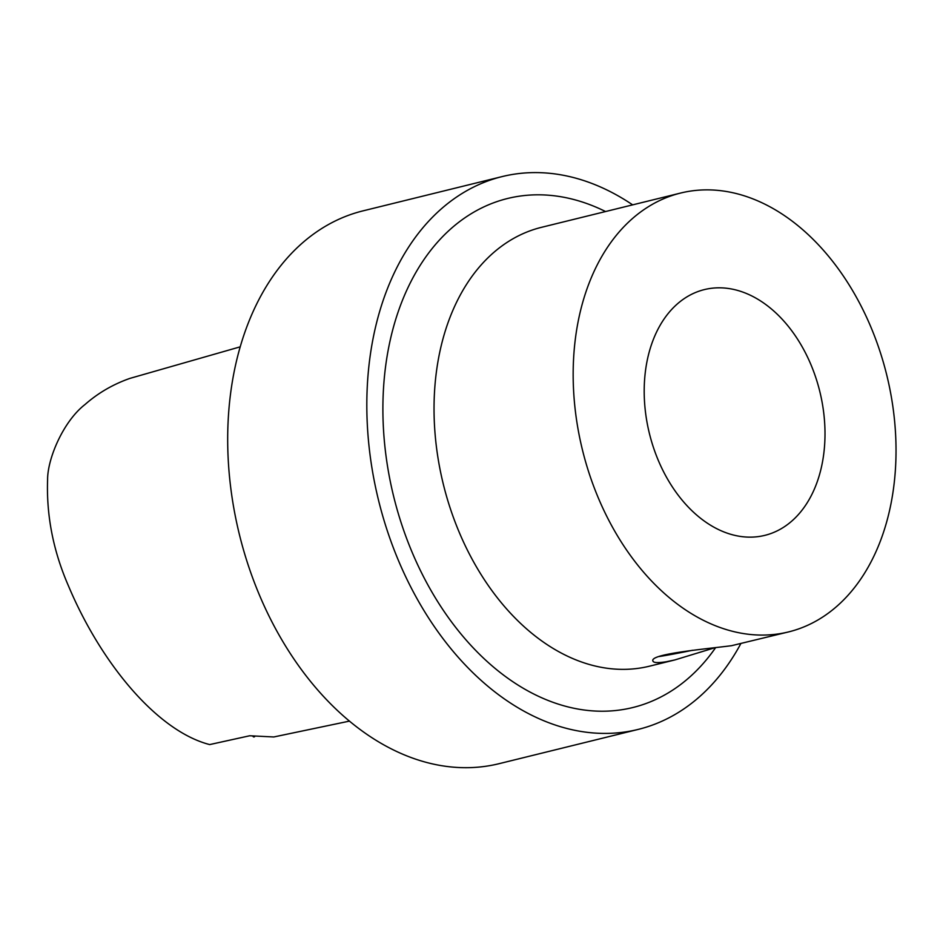 <?xml version="1.0" encoding="UTF-8"?>
<svg xmlns="http://www.w3.org/2000/svg" width="943" height="943" viewBox="0 0 943 943"><rect width="100%" height="100%" fill="white"/><g stroke="black" fill="none" stroke-linecap="round" stroke-linejoin="round"><path stroke-width="1.41" d="M713.863 648.041L674.811 659.947L666.383 661.738C657.99 663.059 653.499 662.823 652.933 661.055C649.185 653.982 705.27 649.067 731.52 645.696L788.666 631.893A225.978 156.691 76.2 0 0 886.738 374.996A225.978 156.691 76.2 0 0 680.54 193.067A225.978 156.691 76.2 0 0 581.183 444.601A225.978 156.691 76.2 0 0 781.169 633.46A225.978 156.691 76.2 0 0 788.666 631.893M659.357 656.493A46.549 1.638 168.1 0 0 692.563 650.269M821.176 397.51A126.551 87.746 -103.8 0 1 764.879 535.353A126.551 87.746 -103.8 0 1 649.397 433.474A126.551 87.746 -103.8 0 1 704.327 289.607A126.551 87.746 -103.8 0 1 821.176 397.51M253.019 736.495A54.234 37.602 -103.8 0 1 253.691 736.966L254.551 736.778M349.523 721.1L273.788 736.966L249.706 735.764L209.676 744.581C157.151 731.061 100.984 663.2 68.426 585.827C53.268 551.03 46.325 515.621 47.598 479.586C47.515 458.687 63.216 421.38 85.059 404.476C98.084 393.019 113.03 384.32 129.91 378.391L240.147 346.847M632.659 204.867A284.656 197.382 76.2 0 0 502.077 176.6A284.656 197.382 76.2 0 0 376.917 493.448A284.656 197.382 76.2 0 0 628.84 731.367A284.656 197.382 76.2 0 0 638.281 729.387A284.656 197.382 76.2 0 0 740.797 643.692M605.547 211.538A262.13 181.763 76.2 0 0 383.129 421.839A262.13 181.763 76.2 0 0 624.195 709.336A262.13 181.763 76.2 0 0 715.466 647.865M680.54 193.067L541.412 227.346A225.978 156.691 76.2 0 0 442.055 478.879A225.978 156.691 76.2 0 0 642.042 667.738A225.978 156.691 76.2 0 0 649.538 666.171L674.811 659.947M502.077 176.6L362.949 210.878A284.656 197.382 76.2 0 0 237.789 527.738A284.656 197.382 76.2 0 0 489.712 765.645A284.656 197.382 76.2 0 0 499.153 763.665L638.281 729.387"/></g></svg>
